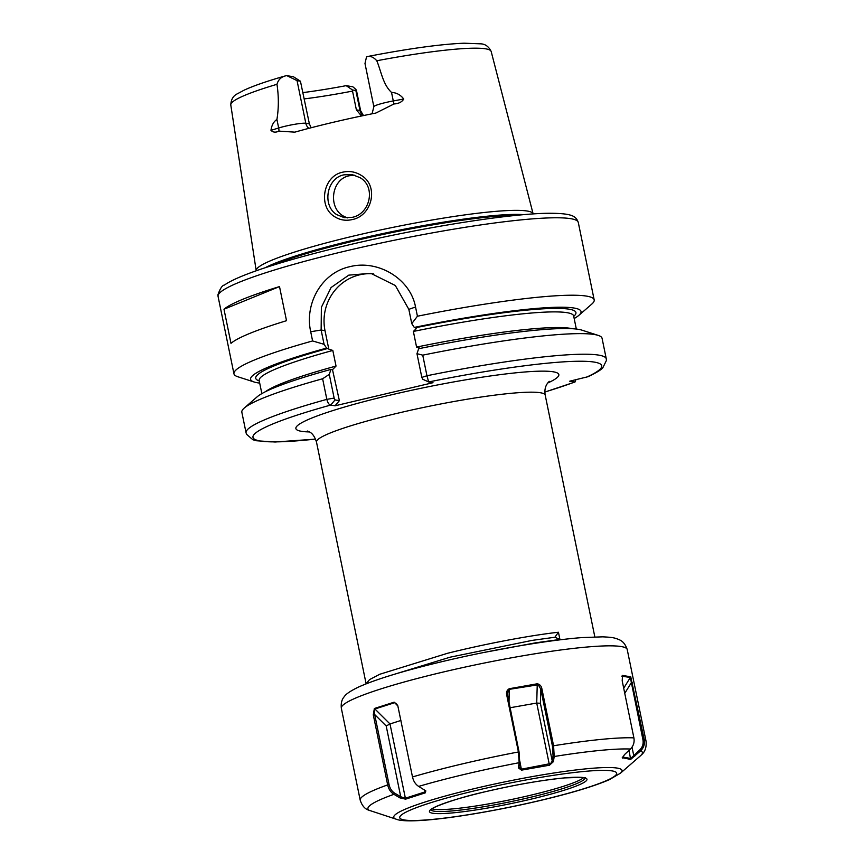 <?xml version="1.0" encoding="UTF-8"?>
<svg xmlns="http://www.w3.org/2000/svg" width="864" height="864" viewBox="0 0 864 864"><rect width="100%" height="100%" fill="white"/><g stroke="black" fill="none" stroke-linecap="round" stroke-linejoin="round"><path stroke-width="1.3" d="M336.733 214.618L344.207 217.631L352.112 217.35C369.965 214.196 376.326 186.991 360.083 177.682L352.123 174.571L344.045 174.82C326.419 177.995 322.034 205.762 336.733 214.618M352.015 219.618C345.622 221.033 339.8 220.039 334.552 216.626C317.909 206.788 322.844 175.77 342.932 172.141C349.38 170.737 355.417 171.785 361.066 175.273C379.307 185.609 372.265 216.022 352.015 219.618M352.793 86.767C356.152 89.456 357.178 90.72 355.871 90.558L352.501 89.986L346.183 85.655L352.793 86.767M356.443 90.32L355.871 90.558L359.964 110.452A16.816 1.793 -11.6 0 1 360.644 110.797L356.443 90.32M347.285 217.901L343.354 216.054C327.812 207.554 331.344 178.978 349.434 175.727L354.802 175.208M549.266 381.337C549.169 381.737 543.575 385.484 545.206 395.14A116.737 12.42 168.4 0 0 398.164 413.1A116.737 12.42 168.4 0 0 316.494 442.087L366.12 683.824L369.554 679.601L379.75 674.266L447.466 653.303C485.428 643.81 530.215 635.375 558.446 632.243L554.872 637.243L559.926 639.468L558.446 632.243M483.538 652.547L535.81 642.784L559.926 639.468M533.131 213.948A141.35 15.034 168.4 0 0 533.12 213.862A141.35 15.034 168.4 0 0 355.093 235.688A141.35 15.034 168.4 0 0 256.198 270.702A141.35 15.034 168.4 0 0 256.219 270.788M403.758 99.025C400.572 94.846 396.5 92.642 391.532 92.426C382.946 84.542 381.186 71.302 376.78 60.761C373.594 57.121 370.343 55.76 367.016 56.668A16.816 1.793 168.4 0 0 366.53 56.84L364.986 63.493L373.853 106.715A16.816 1.793 -11.6 0 1 393.282 100.948L403.758 99.025C401.879 102.049 398.628 103.691 394.027 103.95L375.905 113.033A135.497 14.418 168.4 0 0 333.385 122.256A135.497 14.418 168.4 0 0 294.829 132.149L278.91 131.112C275.735 132.689 273.089 132.43 270.961 130.356L278.672 127.98L276.923 119.459C273.661 121.608 271.674 125.237 270.961 130.356M278.91 131.112A8.759 5.864 -107.1 0 0 278.672 127.98A16.816 1.793 -11.6 0 1 305.813 123.271L309.388 123.876L300.434 81.205L297.054 80.633L286.848 75.643A16.816 1.793 168.4 0 0 286.049 75.762C281.308 76.756 278.284 79.607 276.977 84.305C278.802 96.455 278.78 108.173 276.923 119.459M223.981 309.236L230.99 343.343A183.87 19.559 -11.6 0 1 286.513 320.695L279.504 286.589A183.87 19.559 -11.6 0 0 223.981 309.236L279.504 286.589M259.697 383.087A168.674 17.95 -11.6 0 1 254.124 381.996L237.816 376.747A183.87 19.559 -11.6 0 1 233.96 373.842A183.87 19.559 -11.6 0 1 312.595 340.956L310.705 331.733C304.387 303.739 321.592 272.689 349.952 266.652C377.978 259.459 410.335 278.662 415.541 307.001L417.431 316.224A183.87 19.559 -11.6 0 1 594.184 299.894A183.87 19.559 -11.6 0 1 591.797 304.085L578.858 315.338A168.674 17.95 -11.6 0 1 574.171 318.535M376.78 60.761A132.905 14.137 168.4 0 1 491.173 51.484C488.711 46.451 485.136 43.902 480.449 43.826L464.065 43.2C440.467 44.194 408.305 48.632 367.556 56.516L367.016 56.668M421.826 377.395L426.956 375.743L428.641 381.964L422.712 379.231L421.826 377.395L416.966 353.678L422.734 355.147L426.956 375.743A183.87 19.559 -11.6 0 1 606.29 358.895L606.452 360.385L602.737 367.945C601.852 368.82 599.249 371.466 587.974 376.715L569.657 381.208L574.992 382.018L575.867 379.75M417.431 316.224L411.761 323.633L408.834 309.344L395.312 285.498L370.742 273.294L348.764 275.152L331.074 287.528L321.376 307.325L321.138 330.026L324.076 344.315L326.592 348.095L328.795 349.099L325.015 330.685A46.699 44.777 99.6 0 1 373.723 273.899M420.595 348.43L416.578 347.08L413.37 331.441L416.491 328.417L414.277 327.413L411.761 323.633M414.277 327.413A168.674 17.95 -11.6 0 1 578.858 315.338M328.795 349.099L332.813 350.449L336.031 366.077L332.5 369.673L330.966 369.414L329.27 374.371L334.141 398.077L335.027 399.924L339.379 400.658L332.5 369.673M416.966 353.678L418.651 348.732A168.674 17.95 -11.6 0 1 581.904 330.145L598.223 335.394A183.87 19.559 -11.6 0 1 602.068 338.299L606.29 358.895M422.734 355.147A183.87 19.559 -11.6 0 1 598.223 335.394M339.379 400.658L335.07 405.799L330.718 405.065C329.022 404.752 327.726 402.851 326.84 399.362L322.618 378.767L329.27 374.371M334.141 398.077L326.84 399.362A183.87 19.559 -11.6 0 0 246.078 432.842L241.844 412.247A183.87 19.559 -11.6 0 1 244.242 408.056A183.87 19.559 -11.6 0 1 322.618 378.767M324.076 344.315L312.595 340.956M254.124 381.996A168.674 17.95 -11.6 0 1 326.592 348.095M244.242 408.056L257.17 396.803A168.674 17.95 -11.6 0 1 330.966 369.414M586.246 377.298A178.027 18.943 168.4 0 0 428.641 381.964L432.994 382.698L335.07 405.799M302.972 92.599A103.27 10.984 168.4 0 0 346.183 85.655M286.848 75.643L293.447 76.756L300.434 81.205M286.049 75.762L285.044 75.989C266.879 81.184 253.195 85.936 243.972 90.245L237.632 93.668C233.345 95.58 231.066 99.338 230.785 104.933L256.198 270.702M309.388 123.876L311.148 127.753M361.487 115.981L356.378 109.858L352.534 91.087A99.23 10.562 -11.6 0 1 304.258 98.896M352.501 89.986L352.534 91.087M422.712 379.231L424.699 380.149M335.027 399.924L330.718 405.065A178.027 18.943 168.4 0 0 315.565 439.074M388.12 676.199L450.004 657.212L532.084 640.397L554.872 637.243M518.346 767.869L519.167 762.696L518.422 751.961L506.714 694.958C506.11 692.194 506.952 690.109 509.242 688.727L537.268 683.78C539.816 684.32 541.361 685.984 541.879 688.748L553.586 745.762L554.202 756.508L553.392 761.681L549.472 765.212L521.532 770.137L518.346 767.869L518.864 766.886L521.467 769.165L550.681 763.549L552.247 760.99L553.068 755.816L552.442 746.086L540.745 689.072L538.272 684.763L509.35 689.342L507.244 693.446L519.059 751.972L519.685 761.713L518.897 767.513M549.472 765.212L536.717 703.048L540.4 703.296L552.247 760.99L553.392 761.681M397.872 705.931L396.328 703.544L394.567 702.713L374.922 708.998L389.999 723.956L386.197 725.965L374.684 714.539L389.07 784.62C389.966 788.508 391.846 791.359 394.697 793.174L400.734 796.738L405.248 798.239L424.894 791.953L425.412 790.474M374.36 708.502L374.684 714.539L373.28 714.82L374.36 708.502L394.157 702.173L397.796 705.704L412.495 776.952C413.478 781.229 415.541 784.382 418.662 786.402L425.822 790.895L425.304 792.839L405.583 799.157L399.946 797.882L393.919 794.318C390.733 792.32 388.649 789.178 387.666 784.901L373.28 714.82M432 808.834A78.656 8.37 168.4 0 0 529.481 795.506A78.656 8.37 168.4 0 0 583.524 777.73M389.07 784.62L387.666 784.901A145.93 15.53 -11.6 0 0 360.202 800.161C361.919 805.367 364.576 808.639 368.172 809.978L396.176 819.191A116.532 12.398 -11.6 0 1 475.254 788.411A116.532 12.398 -11.6 0 1 620.525 773.14L640.58 755.687A140.087 14.904 168.4 0 0 640.71 750.773L630.644 759.434L622.253 757.663M622.469 757.058L622.436 758.052L624.402 754.715L630.418 749.034C633.485 745.924 634.64 742.208 633.895 737.878L622.199 680.875L622.512 675.421L630.742 676.814L644.231 739.627C644.976 743.947 643.81 747.662 640.71 750.773L639.781 749.93C642.568 747.122 643.626 743.753 642.956 739.822L630.342 677.473L621.994 676.21M622.123 675.821L621.94 676.469M405.583 799.157L389.999 723.956L400.907 720.457M424.462 789.815L425.304 792.839M399.946 797.882L400.734 796.738L386.197 725.965M369.63 810.562A140.087 14.904 168.4 0 1 393.919 794.318L394.697 793.174M397.894 706.018L394.157 702.173M622.49 757.015L630.677 758.462L639.781 749.93M629.024 750.362L630.644 759.434M632.027 747.155L633.755 755.611L634.694 756.454M624.758 693.328L631.249 682.808L632.524 682.614M623.7 688.208L630.742 676.814M537.268 683.78L536.717 703.048L509.987 707.767M521.532 770.137L519.782 760.968M553.068 755.816L554.202 756.508A140.087 14.904 168.4 0 1 630.418 749.034M418.662 786.402A140.087 14.904 168.4 0 1 465.934 774.047A140.087 14.904 168.4 0 1 519.167 762.696L519.685 761.713M540.4 703.296L540.745 689.072L541.879 688.748M506.714 694.958L507.362 694.958M509.242 688.727L509.015 703.026M309.409 431.935A134.255 14.288 -11.6 0 1 389.75 395.215A134.255 14.288 -11.6 0 1 526.003 371.898A134.255 14.288 -11.6 0 1 547.722 383.011M346.68 250.733A183.87 19.559 168.4 0 0 218.063 296.395L217.901 294.905C220.126 288.479 222.318 285.196 224.467 285.044C238.831 274.73 286.481 259.632 346.982 245.333C422.658 227.34 510.97 213.3 549.688 213.268C573.901 213.322 576.061 216.821 578.286 222.448A183.87 19.559 168.4 0 0 346.68 250.733M516.877 215.309A140.173 14.915 168.4 0 0 356.378 240.43A140.173 14.915 168.4 0 0 271.696 265.637M523.703 214.672A140.303 14.926 168.4 0 0 356.162 239.544A140.303 14.926 168.4 0 0 265.172 267.743M276.977 84.305A132.905 14.137 168.4 0 0 230.785 104.933M544.882 391.997A178.027 18.943 168.4 0 0 574.603 382.05M415.811 327.672A163.436 17.388 -11.6 0 1 573.728 316.343M332.813 350.449A160.52 17.075 168.4 0 0 259.168 380.527L259.006 380.16M265.529 391.651A160.52 17.075 -11.6 0 1 336.031 366.077M416.578 347.08A160.52 17.075 -11.6 0 1 572.184 328.709M573.653 315.576L573.653 315.976A160.52 17.075 168.4 0 0 413.37 331.441M259.243 380.894A163.436 17.388 -11.6 0 1 328.115 348.354M310.705 331.733L321.138 330.026L325.015 330.685M415.541 307.001L408.834 309.344M356.378 109.858L359.964 110.452A8.759 8.392 -80.4 0 0 363.193 115.625M394.027 103.95A8.759 1.75 -100.3 0 1 393.282 100.948L391.532 92.426M308.902 128.336A8.759 8.392 -80.4 0 1 305.813 123.271L297.054 80.633M477.198 790.204A110.689 11.772 168.4 0 0 404.266 819.958A110.689 11.772 168.4 0 0 539.201 800.669A110.689 11.772 168.4 0 0 612.133 770.915A110.689 11.772 168.4 0 0 477.198 790.204M443.416 671.987A145.93 15.53 168.4 0 0 341.334 708.232C340.826 703.134 341.831 699.246 344.369 696.578C345.762 694.148 350.428 690.995 358.344 687.128C376.261 679.126 404.806 670.475 443.999 661.176C492.556 649.674 548.5 640.084 582.142 637.578L602.694 636.844C613.192 637.319 614.552 637.924 618.548 639.403C618.991 639.878 624.186 640.494 627.221 649.544A145.93 15.53 168.4 0 0 443.416 671.987M530.723 799.232A80.406 8.554 -11.6 0 1 432.713 813.24A80.406 8.554 -11.6 0 1 485.687 791.64A80.406 8.554 -11.6 0 1 583.697 777.622A80.406 8.554 -11.6 0 1 530.723 799.232M430.888 809.784A78.656 8.37 168.4 0 0 529.88 797.44A78.656 8.37 168.4 0 0 584.917 778.162M412.495 776.952A145.93 15.53 -11.6 0 1 462.283 763.916A145.93 15.53 -11.6 0 1 518.422 751.961L519.059 751.972M642.956 739.822L644.231 739.627A145.93 15.53 -11.6 0 1 646.099 741.474L627.221 649.544M552.442 746.086L553.586 745.762A145.93 15.53 -11.6 0 1 633.895 737.878M545.206 395.14L594.832 636.876M218.063 296.395L233.96 373.842M578.286 222.448L594.184 299.894M544.882 392.062L574.96 382.028M261.857 393.606L259.168 380.527M576.331 329.054L573.653 315.976M246.078 432.842L246.51 434.268L252.904 439.754L256.424 440.748L275.087 442.012L315.587 439.128M491.173 51.484L533.12 213.862M316.494 442.087C312.952 431.104 307.94 431.838 307.325 431.006M363.485 115.56L360.644 110.797M373.853 106.715L372.06 113.8M396.176 819.191C409.644 824.893 478.019 815.141 539.546 800.658C570.834 793.249 594.043 786.272 609.185 779.749L620.525 773.14M430.79 809.924C429.484 808.466 454.075 798.606 485.741 791.629C515.916 784.652 542.214 780.084 564.635 777.913C580.932 777.341 587.747 777.449 585.068 778.259M360.202 800.161L341.334 708.232M640.58 755.687C641.39 754.574 646.877 751.874 646.099 741.474"/></g></svg>

